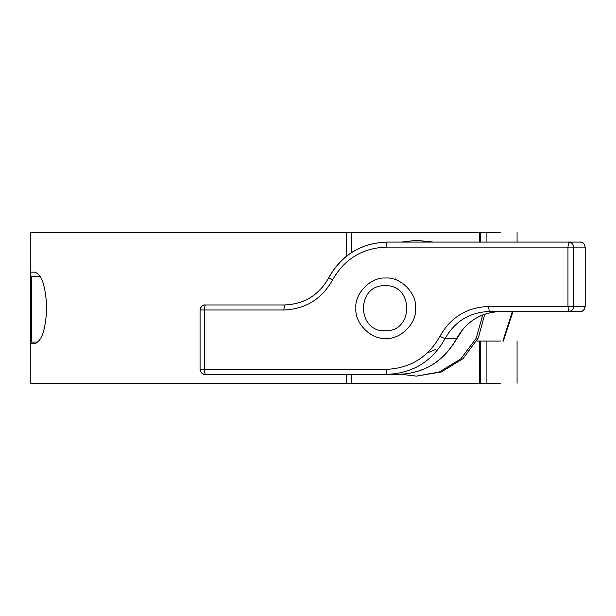 <?xml version="1.0" encoding="UTF-8"?>
<svg xmlns="http://www.w3.org/2000/svg" width="616" height="616" viewBox="0 0 616 616"><rect width="100%" height="100%" fill="white"/><g stroke="black" fill="none" stroke-linecap="round" stroke-linejoin="round"><path stroke-width="0.92" d="M385.747 278.047C400.531 276.7 416.963 293.301 415.631 308.231C416.963 323.161 400.531 339.755 385.747 338.407C370.963 339.755 354.531 323.161 355.863 308.231C354.531 293.301 370.963 276.7 385.747 278.047M385.131 285.67C413.929 284.43 413.929 332.024 385.131 330.784C356.333 332.024 356.333 284.43 385.131 285.67M395.087 278.055L395.626 278.047M401.363 242.088L416.431 240.325L431.508 242.088M433.441 242.088L416.431 240.325M482.752 314.907L476.176 338.315L460.814 358.882L439.277 372.018L416.431 376.13L441.395 371.949L463.055 358.604L478.37 337.768L484.753 314.175M416.431 376.13L401.116 374.312M488.55 306.468L489.258 311.496L568.668 311.496L567.96 306.468L488.55 306.468C466.866 307.353 450.658 317.309 439.909 336.344C428.035 357.372 410.125 368.368 386.178 369.346L200.077 369.346L200.077 309.987L283.814 309.987C305.49 309.109 321.706 299.145 332.455 280.111C344.329 259.09 362.239 248.086 386.178 247.116L567.96 247.116L568.668 242.088L386.887 242.088L386.178 247.116M332.455 280.111L328.682 277.816C341.495 254.97 360.899 243.058 386.887 242.088C360.968 243.143 341.587 255.047 328.736 277.801C318.965 295.103 304.227 304.158 284.523 304.959L205.113 304.959L204.404 309.987L204.404 369.346L205.113 374.374L386.887 374.374C412.805 373.319 432.186 361.415 445.037 338.661C454.808 321.352 469.546 312.297 489.258 311.496M573.642 247.116L567.96 247.116L567.96 306.468L573.642 306.468L573.642 247.116L585.154 247.116C584.83 244.082 583.175 242.404 580.172 242.088L568.668 242.088C571.671 242.404 573.327 244.082 573.642 247.116M585.154 306.468C584.83 309.502 583.175 311.18 580.172 311.496L568.668 311.496C571.671 311.18 573.327 309.502 573.642 306.468L585.2 306.468L585.154 247.116M200.077 309.987C200.97 306.298 202.649 304.627 205.113 304.959C202.11 305.282 200.446 306.953 200.131 309.987M200.131 369.346C200.446 372.38 202.11 374.051 205.113 374.374C202.679 374.744 201.001 373.065 200.077 369.346M439.909 336.344L445.037 338.661L456.595 338.638C466.343 321.275 481.065 312.227 500.762 311.496C481.05 312.297 466.312 321.352 456.541 338.661C443.689 361.415 424.308 373.319 398.39 374.374L386.887 374.374L386.178 369.346M59.844 383.575L103.018 383.575L59.844 383.575M500.446 232.425L480.357 232.425L480.357 242.088M35.482 343.589L30.846 343.589L30.846 232.425L30.846 272.164L35.482 272.164C39.078 274.975 44.906 277.077 46.824 307.877C44.906 338.669 39.078 340.779 35.482 343.589L30.846 343.589L30.8 383.321L30.8 232.425L480.357 232.425M486.91 242.088L486.91 232.425M30.846 383.321L346.646 383.321L346.646 374.374M30.846 322.553L30.846 293.193M346.646 256.017L346.646 232.425M351.297 374.374L351.297 383.321L346.646 383.321M351.297 232.425L351.297 252.691M479.387 242.088L479.387 232.425M476.692 341.072L479.387 341.072L479.387 383.321L351.297 383.321M30.846 272.164L35.482 272.164M479.387 383.321L500.446 383.321M479.387 341.072L480.357 341.072L480.357 383.321M500.446 341.072L480.357 341.072M486.91 341.072L486.91 383.321M38.015 342.08L31.347 342.08L31.347 276.692L40.109 276.692M259.698 383.321L235.22 383.321M502.856 341.072L512.389 311.496M328.682 277.816C318.942 295.18 304.219 304.227 284.523 304.959L283.814 309.987M398.39 374.374C424.385 373.396 443.782 361.484 456.595 338.638L456.579 338.584M463.27 328.69L451.605 346.839M512.989 311.496L503.357 341.072M435.597 349.488L427.535 352.845M580.172 242.088C582.597 241.718 584.276 243.397 585.2 247.116L585.2 306.468C584.307 310.156 582.628 311.835 580.172 311.496M451.505 346.985L463.324 328.675M517.07 242.088L517.07 232.425M517.07 383.321L517.07 341.072"/></g></svg>
